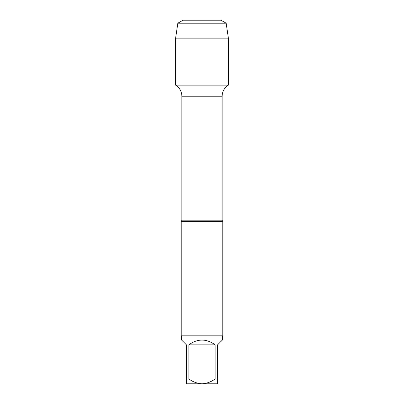 <?xml version="1.0" encoding="UTF-8"?>
<svg xmlns="http://www.w3.org/2000/svg" width="404" height="404" viewBox="0 0 404 404"><rect width="100%" height="100%" fill="white"/><g stroke="black" fill="none" stroke-linecap="round" stroke-linejoin="round"><path stroke-width="0.61" d="M215.145 344.844L188.855 344.844L188.855 378.997C192.834 381.881 197.218 383.482 202 383.8C206.782 383.482 211.161 381.881 215.145 378.997L215.145 344.844C206.383 338.501 197.617 338.501 188.855 344.844M222.387 337.052L222.387 340.037L217.584 344.844L217.584 383.8L186.416 383.8L186.416 344.844L181.613 340.037L181.613 337.052L222.387 337.052L222.776 335.84L222.776 221.69L181.224 221.69L181.871 220.18L181.871 96.238L222.129 96.238C222.276 91.445 224.366 87.739 228.391 85.128L228.391 38.168L175.609 38.168L177.846 23.2L226.154 23.2L228.391 38.168M186.416 378.997L188.855 378.997M215.145 378.997L217.584 378.997M175.609 38.168L175.609 85.128L228.391 85.128L175.609 85.128C179.634 87.739 181.724 91.445 181.871 96.238M181.613 337.052L181.224 335.84L222.776 335.84M177.846 23.2L183.042 20.2L220.958 20.2L226.154 23.2M202 20.2L183.042 20.2L177.846 23.2L175.609 38.168L175.609 85.128L202 85.128M181.871 220.18L222.129 220.18L222.129 96.238M222.129 220.18L222.776 221.69M181.224 335.84L181.224 221.69"/></g></svg>
